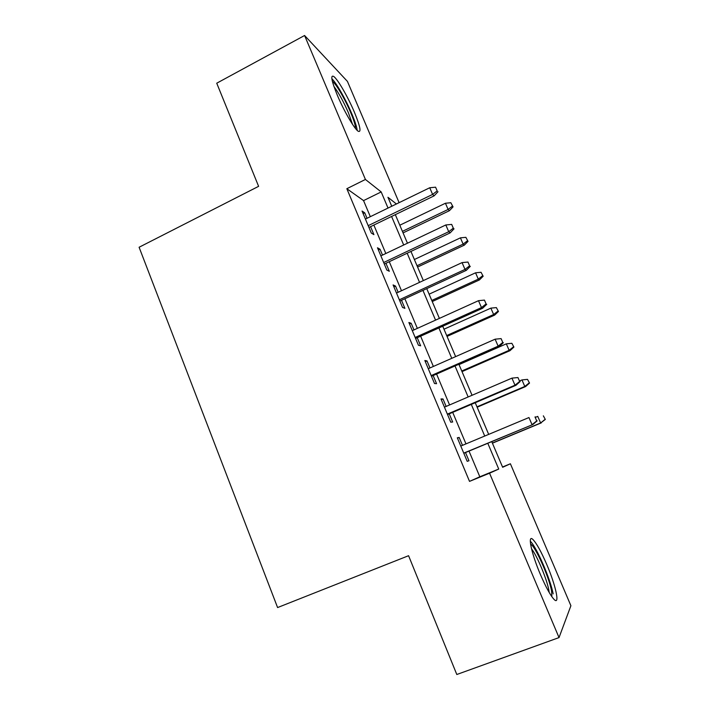 <?xml version="1.0" encoding="UTF-8"?>
<svg xmlns="http://www.w3.org/2000/svg" width="710" height="710" viewBox="0 0 710 710"><rect width="100%" height="100%" fill="white"/><g stroke="black" fill="none" stroke-linecap="round" stroke-linejoin="round"><path stroke-width="1.06" d="M540.425 574.541C531.142 552.886 527.281 533.547 533.041 539.635C536.68 543.487 541.233 551.732 546.7 564.37C555.61 584.978 560.252 605.799 554.12 599.471C550.516 595.628 545.946 587.312 540.425 574.541M337.339 95.273C331.455 80.798 330.283 74.541 333.806 76.529C337.942 79.529 348.14 97.314 354.397 112.189C360.361 126.717 361.55 133.018 357.955 131.101C353.997 128.244 343.729 110.511 337.339 95.273M502.529 466.994L510.401 463.772L570.902 605.728L559.027 637.589L456.805 674.5L408.578 555.708L277.592 607.556L139.098 247.249L258.609 186.339L216.736 83.203L304.581 35.5L347.43 81.401L399.109 202.661M462.485 445.347L459.166 437.449L457.311 437.804L467.198 461.331L468.964 460.754L465.511 452.545M446.128 406.431L442.996 398.967L440.981 398.94L450.752 422.202L452.678 422.006L449.244 413.841M429.958 367.957L426.994 360.911L424.837 360.511L434.502 383.515L436.57 383.693L433.153 375.563M413.957 329.91L411.179 323.281L408.88 322.509L418.43 345.255L420.648 345.814L417.24 337.72M398.141 292.289L395.532 286.068L393.091 284.941L402.543 307.43L404.895 308.344L401.505 300.286M382.504 255.085L380.054 249.254L377.48 247.781L386.826 270.031L389.32 271.291L385.947 263.268M370.327 216.683L363.555 200.602L346.835 188.709L469.523 481.38L479.818 476.783L469.008 451.098M465.973 443.892L452.696 412.359M449.581 404.948L436.579 374.063M433.366 366.449L420.631 336.194M417.347 328.375L404.869 298.733M401.496 290.736L389.275 261.697M385.823 253.505L373.851 225.061M367.034 218.29L364.754 212.849L362.047 211.039L371.286 233.031L373.913 234.646L370.558 226.659M559.027 637.589L489.554 473.197L498.731 469.053L487.797 443.28M469.523 481.38L489.554 473.197M346.835 188.709L365.419 179.461L304.581 35.5M388.024 208.065L381.181 191.931L365.419 179.461M484.726 436.046L471.307 404.407M468.147 396.961L455.003 365.969M451.764 358.328L438.886 327.967M435.558 320.13L422.938 290.39M419.539 282.358L407.176 253.221M403.688 245.003L391.583 216.47M491.755 441.629L502.653 467.278L510.401 463.772M396.411 203.983L387.944 197.282L391.751 206.246M395.319 214.66L407.451 243.21M410.948 251.438L423.337 280.592M426.754 288.624L439.392 318.391M442.729 326.236L455.634 356.615M458.891 364.265L472.061 395.284M475.23 402.73L488.684 434.387M363.555 200.602L381.181 191.931M479.818 476.783L498.731 469.053M363.138 213.639L364.754 212.849M378.43 250.035L380.054 249.254M393.89 286.831L395.532 286.068M409.519 324.035L411.179 323.281M425.317 361.656L426.994 360.911M441.3 399.695L442.996 398.967M457.462 438.168L459.166 437.449M368.943 227.44L434.112 195.862L432.612 194.416L368.197 225.665M437.183 190.892L435.576 187.191L437.183 190.892L432.612 194.416L429.736 187.751L365.428 219.07M434.112 195.862L437.999 191.718M435.576 187.191L429.736 187.751M453.051 206.885L450.85 202.732L453.051 206.885L449.403 210.701L448.116 209.45L445.436 203.246L399.81 225.212M452.35 206.175L448.116 209.45L402.419 231.362M449.403 210.701L403.067 232.889M445.436 203.246L450.85 202.732M332.395 81.419C335.732 83.176 345.024 99.098 350.642 112.491C353.997 120.487 355.603 125.812 355.47 128.457M352.488 124.277L348.441 112.837C343.498 101.53 338.661 92.744 333.922 86.469M357.219 130.445C356.784 126.868 354.938 121.224 351.69 113.511C345.805 99.533 336.345 82.848 331.854 78.73M530.556 544.1C535.065 545.741 549.007 576.813 551.555 590.897L551.892 596.755M549.221 592.548L548.839 590.108C546.851 579.049 536.938 555.477 531.524 548.83M553.161 593.888C550.401 578.934 536.423 546.771 530.29 541.189M384.314 264.04L450.104 232.907L448.72 231.708L383.675 262.522M453.299 228.15L451.684 224.404L453.299 228.15L448.72 231.708L445.809 224.963L380.88 255.857M450.104 232.907L454.054 228.824M451.684 224.404L445.809 224.963M399.863 301.049L466.284 270.368L465.006 269.427L399.331 299.789M469.603 265.824L467.97 262.043L469.603 265.824L465.006 269.427L462.059 262.611L396.499 293.052M466.284 270.368L470.304 266.365M467.97 262.043L462.059 262.611M415.581 338.466L482.649 308.246L481.478 307.581L415.164 337.472M486.093 303.933L484.442 300.099L486.093 303.933L481.478 307.581L478.496 300.685L412.297 330.665M482.649 308.246L486.732 304.324M484.442 300.099L478.496 300.685M431.476 376.3L499.201 346.569L498.136 346.169L431.174 375.581M502.778 342.477L501.1 338.608L502.778 342.477L498.136 346.169L495.127 339.185L428.281 368.694M499.201 346.569L503.346 342.717M501.1 338.608L495.127 339.185M468.023 241.382L465.866 237.326L468.023 241.382L464.331 245.136L463.133 244.116L460.417 237.85L414.383 259.514M467.375 240.805L463.133 244.116L417.018 265.735M464.331 245.136L417.578 267.04M460.417 237.85L465.866 237.326M483.164 276.252L481.034 272.276L483.164 276.252L479.41 279.944L478.3 279.136L475.558 272.809L429.106 294.18M482.56 275.791L478.3 279.136L431.778 300.463M479.41 279.944L432.239 301.546M475.558 272.809L481.034 272.276M498.455 311.486L496.37 307.599L498.455 311.486L494.639 315.107L493.636 314.53L490.867 308.131L443.99 329.209M497.905 311.149L493.636 314.53L446.688 335.546M494.639 315.107L447.051 336.407M490.867 308.131L496.37 307.599M513.907 347.083L511.857 343.294L513.907 347.083L510.037 350.642L509.132 350.305L506.328 343.835L459.033 364.603M513.419 346.879L509.132 350.305L461.748 371.01M510.037 350.642L462.015 371.623M506.328 343.835L511.857 343.294M447.548 414.569L515.939 385.317L514.99 385.202L447.362 414.125M519.649 381.465L517.954 377.542L519.649 381.465L514.99 385.202L511.945 378.137L444.433 407.158M515.939 385.317L520.155 381.545M517.954 377.542L511.945 378.137M529.527 383.072L527.512 379.371L529.527 383.072L525.604 386.559L524.788 386.453L521.957 379.921L519.844 380.826M529.092 383.001L524.788 386.453L476.978 406.839M525.604 386.559L477.138 407.22M521.957 379.921L527.512 379.371M463.799 453.264L532.873 424.518L463.736 453.113M536.716 420.906L534.994 416.939L536.716 420.906L532.047 424.678L528.959 417.542L460.781 446.058M534.994 416.939L535.447 416.885M532.873 424.518L537.15 420.835M545.316 419.433L543.345 415.829L545.316 419.433L540.621 422.991L537.754 416.388L535.615 417.285M544.934 419.503L540.621 422.991L492.358 443.058M541.331 422.858L492.421 443.182"/></g></svg>
